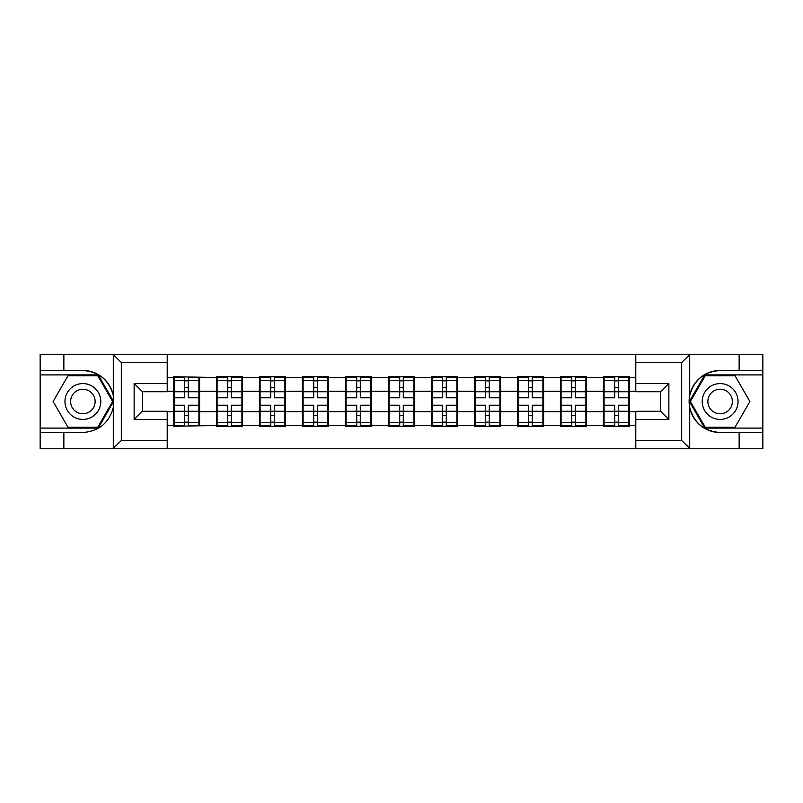 <?xml version="1.0" encoding="UTF-8"?>
<svg xmlns="http://www.w3.org/2000/svg" width="803" height="803" viewBox="0 0 803 803"><rect width="100%" height="100%" fill="white"/><g stroke="black" fill="none" stroke-linecap="round" stroke-linejoin="round"><path stroke-width="1.2" d="M167.215 448.767L635.785 448.767L635.785 411.287L660.588 411.287L660.588 391.713L635.785 391.713L635.785 354.233L167.215 354.233L167.215 391.713L142.412 391.713L142.412 411.287L167.215 411.287L167.215 448.767L112.801 448.767L121.323 440.506L167.215 440.506M112.801 448.767L40.15 448.767L40.15 432.506L63.859 432.506L63.859 448.767L122.287 448.767M629.582 399.432L628.89 399.432M604.087 399.432L603.394 399.432M603.394 403.568L604.087 403.568M628.89 403.568L629.582 403.568M586.581 399.432L585.899 399.432M561.086 399.432L560.404 399.432M560.404 403.568L561.086 403.568M585.899 403.568L586.581 403.568M543.591 399.432L542.898 399.432M518.096 399.432L517.403 399.432M517.403 403.568L518.096 403.568M542.898 403.568L543.591 403.568M500.59 399.432L499.898 399.432M475.095 399.432L474.402 399.432M474.402 403.568L475.095 403.568M499.898 403.568L500.59 403.568M457.59 399.432L456.897 399.432M432.094 399.432L431.402 399.432M431.402 403.568L432.094 403.568M456.897 403.568L457.59 403.568M414.589 399.432L413.906 399.432M389.094 399.432L388.411 399.432M388.411 403.568L389.094 403.568M413.906 403.568L414.589 403.568M371.598 399.432L370.906 399.432M346.103 399.432L345.41 399.432M345.41 403.568L346.103 403.568M370.906 403.568L371.598 403.568M328.598 399.432L327.905 399.432M303.102 399.432L302.41 399.432M302.41 403.568L303.102 403.568M327.905 403.568L328.598 403.568M285.597 399.432L284.904 399.432M260.102 399.432L259.409 399.432M259.409 403.568L260.102 403.568M284.904 403.568L285.597 403.568M242.596 399.432L241.914 399.432M217.101 399.432L216.419 399.432M216.419 403.568L217.101 403.568M241.914 403.568L242.596 403.568M635.785 377.52L629.582 377.52L629.582 376.697L603.394 376.697L603.394 391.302L586.581 391.302L586.581 411.698L603.394 411.698L603.394 391.302M635.785 425.48L629.582 425.48L629.582 426.303L603.394 426.303L603.394 425.48L586.581 425.48L586.581 426.303L560.404 426.303L560.404 425.48L543.591 425.48L543.591 426.303L517.403 426.303L517.403 425.48L500.59 425.48L500.59 426.303L474.402 426.303L474.402 425.48L457.59 425.48L457.59 426.303L431.402 426.303L431.402 425.48L414.589 425.48L414.589 426.303L388.411 426.303L388.411 425.48L371.598 425.48L371.598 426.303L345.41 426.303L345.41 425.48L328.598 425.48L328.598 426.303L302.41 426.303L302.41 425.48L285.597 425.48L285.597 426.303L259.409 426.303L259.409 425.48L242.596 425.48L242.596 426.303L216.419 426.303L216.419 425.48L173.418 426.303L173.418 425.48L167.215 425.48M167.215 377.52L173.418 377.52L173.418 391.302L167.215 391.302M603.394 377.52L586.581 377.52L586.581 376.697L560.404 376.697L560.404 377.52L543.591 377.52L543.591 376.697L517.403 376.697L517.403 377.52L500.59 377.52L500.59 376.697L474.402 376.697L474.402 377.52L457.59 377.52L457.59 376.697L431.402 376.697L431.402 377.52L414.589 377.52L414.589 376.697L388.411 376.697L388.411 377.52L371.598 377.52L371.598 376.697L345.41 376.697L345.41 377.52L328.598 377.52L328.598 376.697L302.41 376.697L302.41 377.52L285.597 377.52L285.597 376.697L259.409 376.697L259.409 377.52L242.596 377.52L242.596 376.697L216.419 376.697L216.419 377.52L173.418 376.697L173.418 377.52M603.394 411.698L603.394 425.48M586.581 411.698L586.581 425.48M586.581 377.52L586.581 391.302M543.591 411.698L560.404 411.698L560.404 391.302L543.591 391.302L543.591 425.48M560.404 411.698L560.404 425.48M560.404 377.52L560.404 391.302M543.591 377.52L543.591 391.302M500.59 411.698L517.403 411.698L517.403 391.302L500.59 391.302L500.59 425.48M517.403 411.698L517.403 425.48M517.403 377.52L517.403 391.302M500.59 377.52L500.59 391.302M457.59 411.698L474.402 411.698L474.402 391.302L457.59 391.302L457.59 425.48M474.402 411.698L474.402 425.48M474.402 377.52L474.402 391.302M457.59 377.52L457.59 391.302M414.589 411.698L431.402 411.698L431.402 391.302L414.589 391.302L414.589 425.48M431.402 411.698L431.402 425.48M431.402 377.52L431.402 391.302M414.589 377.52L414.589 391.302M371.598 411.698L388.411 411.698L388.411 391.302L371.598 391.302L371.598 425.48M388.411 411.698L388.411 425.48M388.411 377.52L388.411 391.302M371.598 377.52L371.598 391.302M328.598 411.698L345.41 411.698L345.41 391.302L328.598 391.302L328.598 425.48M345.41 411.698L345.41 425.48M345.41 377.52L345.41 391.302M328.598 377.52L328.598 391.302M285.597 411.698L302.41 411.698L302.41 391.302L285.597 391.302L285.597 425.48M302.41 411.698L302.41 425.48M302.41 377.52L302.41 391.302M285.597 377.52L285.597 391.302M242.596 411.698L259.409 411.698L259.409 391.302L242.596 391.302L242.596 425.48M259.409 411.698L259.409 425.48M259.409 377.52L259.409 391.302M242.596 377.52L242.596 391.302M199.606 411.698L216.419 411.698L216.419 391.302L199.606 391.302L199.606 425.48M216.419 411.698L216.419 425.48M216.419 377.52L216.419 391.302M199.606 377.52L199.606 391.302M199.606 399.432L198.913 399.432M174.11 399.432L173.418 399.432M173.418 403.568L174.11 403.568M198.913 403.568L199.606 403.568M167.215 411.698L173.418 411.698L173.418 391.302M173.418 411.698L173.418 425.48M122.287 354.233L40.15 354.233L40.15 428.099L98.227 428.099L113.584 401.5L98.227 374.901L40.15 374.901M635.785 391.302L629.582 391.302L629.582 411.698L635.785 411.698M629.582 411.698L629.582 425.48M629.582 377.52L629.582 391.302M198.913 405.224L198.913 425.62L188.303 425.62L188.303 405.224L198.913 405.224L198.913 377.38L188.303 377.38L188.303 380.411L198.913 380.411M174.11 391.734L184.72 391.734L184.72 377.38L174.11 377.38L174.11 405.224L184.72 405.224L184.72 425.62L174.11 425.62L174.11 422.589L184.72 422.589M184.72 387.739L188.303 387.739M188.303 380.833L184.72 380.833M184.72 391.754L188.303 391.754M184.72 391.734L184.72 397.776L174.11 397.776M174.11 380.411L184.72 380.411M184.72 411.246L188.303 411.246M184.72 422.167L188.303 422.167M184.72 415.261L188.303 415.261M174.11 405.224L174.11 422.589M188.303 422.589L198.913 422.589M188.303 380.411L188.303 397.776L198.913 397.776M241.914 405.224L241.914 425.62L231.294 425.62L231.294 405.224L241.914 405.224L241.914 377.38L231.294 377.38L231.294 380.411L241.914 380.411M217.101 391.734L227.711 391.734L227.711 377.38L217.101 377.38L217.101 405.224L227.711 405.224L227.711 425.62L217.101 425.62L217.101 422.589L227.711 422.589M227.711 387.739L231.294 387.739M231.294 380.833L227.711 380.833M227.711 391.754L231.294 391.754M227.711 391.734L227.711 397.776L217.101 397.776M217.101 380.411L227.711 380.411M227.711 411.246L231.294 411.246M227.711 422.167L231.294 422.167M227.711 415.261L231.294 415.261M217.101 405.224L217.101 422.589M231.294 422.589L241.914 422.589M231.294 380.411L231.294 397.776L241.914 397.776M284.904 405.224L284.904 425.62L274.295 425.62L274.295 405.224L284.904 405.224L284.904 377.38L274.295 377.38L274.295 380.411L284.904 380.411M260.102 391.734L270.711 391.734L270.711 377.38L260.102 377.38L260.102 405.224L270.711 405.224L270.711 425.62L260.102 425.62L260.102 422.589L270.711 422.589M270.711 387.739L274.295 387.739M274.295 380.833L270.711 380.833M270.711 391.754L274.295 391.754M270.711 391.734L270.711 397.776L260.102 397.776M260.102 380.411L270.711 380.411M270.711 411.246L274.295 411.246M270.711 422.167L274.295 422.167M270.711 415.261L274.295 415.261M260.102 405.224L260.102 422.589M274.295 422.589L284.904 422.589M274.295 380.411L274.295 397.776L284.904 397.776M327.905 405.224L327.905 425.62L317.295 425.62L317.295 405.224L327.905 405.224L327.905 377.38L317.295 377.38L317.295 380.411L327.905 380.411M303.102 391.734L313.712 391.734L313.712 377.38L303.102 377.38L303.102 405.224L313.712 405.224L313.712 425.62L303.102 425.62L303.102 422.589L313.712 422.589M313.712 387.739L317.295 387.739M317.295 380.833L313.712 380.833M313.712 391.754L317.295 391.754M313.712 391.734L313.712 397.776L303.102 397.776M303.102 380.411L313.712 380.411M313.712 411.246L317.295 411.246M313.712 422.167L317.295 422.167M313.712 415.261L317.295 415.261M303.102 405.224L303.102 422.589M317.295 422.589L327.905 422.589M317.295 380.411L317.295 397.776L327.905 397.776M370.906 405.224L370.906 425.62L360.296 425.62L360.296 405.224L370.906 405.224L370.906 377.38L360.296 377.38L360.296 380.411L370.906 380.411M346.103 391.734L356.713 391.734L356.713 377.38L346.103 377.38L346.103 405.224L356.713 405.224L356.713 425.62L346.103 425.62L346.103 422.589L356.713 422.589M356.713 387.739L360.296 387.739M360.296 380.833L356.713 380.833M356.713 391.754L360.296 391.754M356.713 391.734L356.713 397.776L346.103 397.776M346.103 380.411L356.713 380.411M356.713 411.246L360.296 411.246M356.713 422.167L360.296 422.167M356.713 415.261L360.296 415.261M346.103 405.224L346.103 422.589M360.296 422.589L370.906 422.589M360.296 380.411L360.296 397.776L370.906 397.776M413.906 405.224L413.906 425.62L403.287 425.62L403.287 405.224L413.906 405.224L413.906 377.38L403.287 377.38L403.287 380.411L413.906 380.411M389.094 391.734L399.713 391.734L399.713 377.38L389.094 377.38L389.094 405.224L399.713 405.224L399.713 425.62L389.094 425.62L389.094 422.589L399.713 422.589M399.713 387.739L403.287 387.739M403.287 380.833L399.713 380.833M399.713 391.754L403.287 391.754M399.713 391.734L399.713 397.776L389.094 397.776M389.094 380.411L399.713 380.411M399.713 411.246L403.287 411.246M399.713 422.167L403.287 422.167M399.713 415.261L403.287 415.261M389.094 405.224L389.094 422.589M403.287 422.589L413.906 422.589M403.287 380.411L403.287 397.776L413.906 397.776M73.916 417.018A17.917 17.917 0 0 0 98.388 410.453A17.917 17.917 0 0 0 91.833 385.982A17.917 17.917 0 0 0 67.362 392.547A17.917 17.917 0 0 0 73.916 417.018M76.737 412.12A12.266 12.266 0 0 0 93.499 407.633A12.266 12.266 0 0 0 89.003 390.88A12.266 12.266 0 0 0 72.25 395.367A12.266 12.266 0 0 0 76.737 412.12M67.994 375.724L97.755 375.724L112.631 401.5L97.755 427.276L67.994 427.276L53.118 401.5L67.994 375.724M711.167 417.018A17.917 17.917 0 0 0 735.638 410.453A17.917 17.917 0 0 0 729.084 385.982A17.917 17.917 0 0 0 704.612 392.547A17.917 17.917 0 0 0 711.167 417.018M713.997 412.12A12.266 12.266 0 0 0 730.75 407.633A12.266 12.266 0 0 0 726.263 390.88A12.266 12.266 0 0 0 709.501 395.367A12.266 12.266 0 0 0 713.997 412.12M705.245 375.724L735.006 375.724L749.882 401.5L735.006 427.276L705.245 427.276L690.369 401.5L705.245 375.724M63.859 432.506L82.87 432.506C98.879 431.311 109.017 422.98 113.293 407.502L113.293 395.498C109.017 380.02 98.879 371.689 82.87 370.494L40.15 370.494M40.15 432.506L40.15 428.099M167.215 362.494L121.323 362.494L112.801 354.233L63.859 354.233L63.859 370.494M112.801 354.233L167.215 354.233M82.87 370.494A31.006 31.006 0 0 1 113.293 395.498L113.293 354.474M142.412 391.713L134.141 383.443L167.215 383.443M167.215 419.557L134.141 419.557L142.412 411.287M635.785 354.233L690.199 354.233L681.677 362.494L635.785 362.494M739.141 370.494L739.141 354.233L762.85 354.233L762.85 370.494L720.13 370.494C704.121 371.689 693.983 380.02 689.707 395.498L689.707 407.502C693.983 422.98 704.121 431.311 720.13 432.506L762.85 432.506L762.85 374.901L704.773 374.901L689.416 401.5L704.773 428.099L762.85 428.099M690.199 354.233L739.141 354.233M635.785 440.506L681.677 440.506L690.199 448.767L762.85 448.767L762.85 432.506M762.85 370.494L762.85 374.901M739.141 448.767L739.141 432.506M690.199 448.767L635.785 448.767M720.13 432.506A31.006 31.006 0 0 1 689.115 401.5A31.006 31.006 0 0 1 720.13 370.494M660.588 411.287L668.859 419.557L635.785 419.557M635.785 383.443L668.859 383.443L660.588 391.713M456.897 405.224L456.897 425.62L446.287 425.62L446.287 405.224L456.897 405.224L456.897 377.38L446.287 377.38L446.287 380.411L456.897 380.411M432.094 391.734L442.704 391.734L442.704 377.38L432.094 377.38L432.094 405.224L442.704 405.224L442.704 425.62L432.094 425.62L432.094 422.589L442.704 422.589M442.704 387.739L446.287 387.739M446.287 380.833L442.704 380.833M442.704 391.754L446.287 391.754M442.704 391.734L442.704 397.776L432.094 397.776M432.094 380.411L442.704 380.411M442.704 411.246L446.287 411.246M442.704 422.167L446.287 422.167M442.704 415.261L446.287 415.261M432.094 405.224L432.094 422.589M446.287 422.589L456.897 422.589M446.287 380.411L446.287 397.776L456.897 397.776M499.898 405.224L499.898 425.62L489.288 425.62L489.288 405.224L499.898 405.224L499.898 377.38L489.288 377.38L489.288 380.411L499.898 380.411M475.095 391.734L485.705 391.734L485.705 377.38L475.095 377.38L475.095 405.224L485.705 405.224L485.705 425.62L475.095 425.62L475.095 422.589L485.705 422.589M485.705 387.739L489.288 387.739M489.288 380.833L485.705 380.833M485.705 391.754L489.288 391.754M485.705 391.734L485.705 397.776L475.095 397.776M475.095 380.411L485.705 380.411M485.705 411.246L489.288 411.246M485.705 422.167L489.288 422.167M485.705 415.261L489.288 415.261M475.095 405.224L475.095 422.589M489.288 422.589L499.898 422.589M489.288 380.411L489.288 397.776L499.898 397.776M542.898 405.224L542.898 425.62L532.289 425.62L532.289 405.224L542.898 405.224L542.898 377.38L532.289 377.38L532.289 380.411L542.898 380.411M518.096 391.734L528.705 391.734L528.705 377.38L518.096 377.38L518.096 405.224L528.705 405.224L528.705 425.62L518.096 425.62L518.096 422.589L528.705 422.589M528.705 387.739L532.289 387.739M532.289 380.833L528.705 380.833M528.705 391.754L532.289 391.754M528.705 391.734L528.705 397.776L518.096 397.776M518.096 380.411L528.705 380.411M528.705 411.246L532.289 411.246M528.705 422.167L532.289 422.167M528.705 415.261L532.289 415.261M518.096 405.224L518.096 422.589M532.289 422.589L542.898 422.589M532.289 380.411L532.289 397.776L542.898 397.776M585.899 405.224L585.899 425.62L575.289 425.62L575.289 405.224L585.899 405.224L585.899 377.38L575.289 377.38L575.289 380.411L585.899 380.411M561.086 391.734L571.706 391.734L571.706 377.38L561.086 377.38L561.086 405.224L571.706 405.224L571.706 425.62L561.086 425.62L561.086 422.589L571.706 422.589M571.706 387.739L575.289 387.739M575.289 380.833L571.706 380.833M571.706 391.754L575.289 391.754M571.706 391.734L571.706 397.776L561.086 397.776M561.086 380.411L571.706 380.411M571.706 411.246L575.289 411.246M571.706 422.167L575.289 422.167M571.706 415.261L575.289 415.261M561.086 405.224L561.086 422.589M575.289 422.589L585.899 422.589M575.289 380.411L575.289 397.776L585.899 397.776M628.89 405.224L628.89 425.62L618.28 425.62L618.28 405.224L628.89 405.224L628.89 377.38L618.28 377.38L618.28 380.411L628.89 380.411M604.087 391.734L614.696 391.734L614.696 377.38L604.087 377.38L604.087 405.224L614.696 405.224L614.696 425.62L604.087 425.62L604.087 422.589L614.696 422.589M614.696 387.739L618.28 387.739M618.28 380.833L614.696 380.833M614.696 391.754L618.28 391.754M614.696 391.734L614.696 397.776L604.087 397.776M604.087 380.411L614.696 380.411M614.696 411.246L618.28 411.246M614.696 422.167L618.28 422.167M614.696 415.261L618.28 415.261M604.087 405.224L604.087 422.589M618.28 422.589L628.89 422.589M618.28 380.411L618.28 397.776L628.89 397.776M174.11 411.266L184.72 411.266M188.303 411.266L198.913 411.266M188.303 391.734L198.913 391.734M217.101 411.266L227.711 411.266M231.294 411.266L241.914 411.266M231.294 391.734L241.914 391.734M260.102 411.266L270.711 411.266M274.295 411.266L284.904 411.266M274.295 391.734L284.904 391.734M303.102 411.266L313.712 411.266M317.295 411.266L327.905 411.266M317.295 391.734L327.905 391.734M346.103 411.266L356.713 411.266M360.296 411.266L370.906 411.266M360.296 391.734L370.906 391.734M389.094 411.266L399.713 411.266M403.287 411.266L413.906 411.266M403.287 391.734L413.906 391.734M113.293 448.526L113.293 407.502M121.323 362.494L121.323 440.506M134.141 419.557L134.141 383.443M689.707 354.474L689.707 395.498M689.707 407.502L689.707 448.526M681.677 440.506L681.677 362.494M668.859 383.443L668.859 419.557M432.094 411.266L442.704 411.266M446.287 411.266L456.897 411.266M446.287 391.734L456.897 391.734M475.095 411.266L485.705 411.266M489.288 411.266L499.898 411.266M489.288 391.734L499.898 391.734M518.096 411.266L528.705 411.266M532.289 411.266L542.898 411.266M532.289 391.734L542.898 391.734M561.086 411.266L571.706 411.266M575.289 411.266L585.899 411.266M575.289 391.734L585.899 391.734M604.087 411.266L614.696 411.266M618.28 411.266L628.89 411.266M618.28 391.734L628.89 391.734"/></g></svg>
